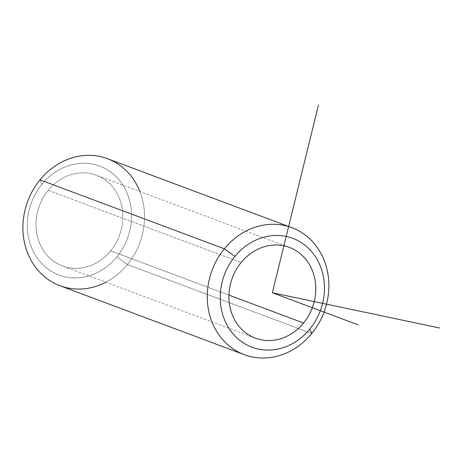 <?xml version="1.0" encoding="UTF-8"?>
<svg xmlns="http://www.w3.org/2000/svg" width="463" height="463" viewBox="0 0 463 463"><rect width="100%" height="100%" fill="white"/><g stroke="black" fill="none" stroke-linecap="round" stroke-linejoin="round"><path stroke-width="0.35" stroke-dasharray="2.31 1.74" d="M48.198 190.351L241.136 262.509L48.198 190.351A48.436 42.683 110.5 0 0 62.453 265.965A48.436 42.683 110.5 0 0 110.64 250.848A48.436 42.683 110.5 0 0 96.385 175.234A48.436 42.683 110.5 0 0 48.198 190.351A48.436 42.683 -69.5 0 1 109.615 183.632A48.436 42.683 -69.5 0 1 110.64 250.848L228.948 295.099L110.64 250.848A48.436 42.683 -69.5 0 1 49.223 257.567A48.436 42.683 -69.5 0 1 48.198 190.351M41.954 184.297A58.124 51.225 110.5 0 0 43.186 264.958A58.124 51.225 110.5 0 0 116.884 256.896A58.124 51.225 110.5 0 0 115.652 176.235A58.124 51.225 110.5 0 0 41.954 184.297L39.997 179.852L41.954 184.297A58.124 51.225 -69.5 0 1 115.652 176.235A58.124 51.225 -69.5 0 1 116.884 256.896A58.124 51.225 -69.5 0 1 43.186 264.958A58.124 51.225 -69.5 0 1 41.954 184.297M107.462 158.687A67.806 59.762 -69.5 0 1 127.412 264.552L311.778 333.505L127.412 264.552A67.806 59.762 -69.5 0 1 59.953 285.712M105.911 282.216A67.806 59.762 110.5 0 0 127.412 264.552L116.884 256.896L127.412 264.552A67.806 59.762 110.5 0 0 139.849 191.485M289.323 247.392L96.385 175.234M255.391 338.123L62.453 265.965"/><path stroke-width="0.69" d="M241.136 262.509A48.436 42.683 -69.5 0 1 289.323 247.392A48.436 42.683 -69.5 0 1 303.578 323.006L228.948 295.099L303.578 323.006A48.436 42.683 -69.5 0 1 255.391 338.123A48.436 42.683 -69.5 0 1 241.136 262.509A48.436 42.683 110.5 0 0 242.161 329.725A48.436 42.683 110.5 0 0 303.578 323.006A48.436 42.683 110.5 0 0 302.553 255.79A48.436 42.683 110.5 0 0 241.136 262.509M309.816 329.06A58.124 51.225 -69.5 0 1 236.124 337.122A58.124 51.225 -69.5 0 1 234.891 256.461A58.124 51.225 -69.5 0 1 308.59 248.399A58.124 51.225 -69.5 0 1 309.816 329.06L311.778 333.505A67.806 59.762 -69.5 0 1 225.799 342.909A67.806 59.762 -69.5 0 1 224.364 248.81L234.891 256.461A58.124 51.225 110.5 0 0 236.124 337.122A58.124 51.225 110.5 0 0 309.816 329.06A58.124 51.225 110.5 0 0 308.59 248.399A58.124 51.225 110.5 0 0 234.891 256.461L224.364 248.81A67.806 59.762 -69.5 0 1 310.343 239.4A67.806 59.762 -69.5 0 1 311.778 333.505L309.816 329.06M244.314 354.67L59.953 285.712A67.806 59.762 -69.5 0 1 39.997 179.852A67.806 59.762 -69.5 0 1 107.462 158.687L291.823 227.646A67.806 59.762 110.5 0 0 224.364 248.81L39.997 179.852L224.364 248.81A67.806 59.762 110.5 0 0 244.314 354.67A67.806 59.762 110.5 0 0 311.778 333.505A67.806 59.762 110.5 0 0 291.823 227.646M139.849 191.485A67.806 59.762 110.5 0 0 39.997 179.852A67.806 59.762 110.5 0 0 33.11 263.777A67.806 59.762 110.5 0 0 105.911 282.216M318.48 104.979L272.354 292.761L439.85 328.047M272.354 292.761L358.107 324.829"/></g></svg>
